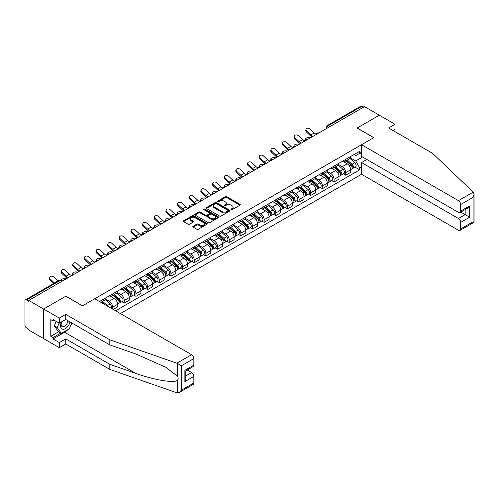 <?xml version="1.0" encoding="UTF-8"?>
<svg xmlns="http://www.w3.org/2000/svg" width="499" height="499" viewBox="0 0 499 499"><rect width="100%" height="100%" fill="white"/><g stroke="black" fill="none" stroke-linecap="round" stroke-linejoin="round"><path stroke-width="0.75" d="M231.149 209.667A0.724 0.418 0 0 0 232.172 209.667L239.963 205.17A1.035 0.599 0 0 0 240.269 204.746A1.035 0.599 0 0 0 239.963 204.322L226.764 196.706A1.035 0.599 0 0 0 225.298 196.706L217.508 201.203A0.724 0.418 0 0 0 218.537 201.796L219.541 201.216A3.318 1.915 0 0 1 224.238 201.216L225.336 201.846A3.318 1.915 0 0 1 226.309 203.205A3.318 1.915 0 0 1 225.336 204.559L224.325 205.139A0.724 0.418 0 0 0 225.355 205.731L226.365 205.151A3.318 1.915 0 0 1 231.056 205.151L232.154 205.788A3.318 1.915 0 0 1 233.127 207.141A3.318 1.915 0 0 1 232.154 208.495L231.149 209.075A0.724 0.418 0 0 0 231.149 209.667L231.149 209.075M193.113 226.253A1.035 0.599 0 0 0 192.807 226.677A1.035 0.599 0 0 0 193.113 227.101L196.812 229.241A1.035 0.599 0 0 0 198.278 229.241L206.929 224.244A1.035 0.599 0 0 0 207.235 223.82A1.035 0.599 0 0 0 206.929 223.396L193.731 215.774A1.035 0.599 0 0 0 192.265 215.774L183.613 220.77A1.035 0.599 0 0 0 183.314 221.194A1.035 0.599 0 0 0 183.613 221.618L188.086 224.201A1.035 0.599 0 0 0 189.551 224.201L193.256 222.061A1.035 0.599 0 0 0 193.562 221.637A1.035 0.599 0 0 0 193.256 221.213L191.036 219.934A2.776 1.603 0 0 1 190.225 218.805A2.776 1.603 0 0 1 191.94 217.321A2.776 1.603 0 0 1 194.959 217.67L203.648 222.685A2.776 1.603 0 0 1 204.465 223.82A2.776 1.603 0 0 1 202.75 225.298A2.776 1.603 0 0 1 199.725 224.949L198.278 224.113A1.035 0.599 0 0 0 196.812 224.113L193.113 226.253L193.113 227.101L196.812 224.98L196.812 224.113M28.761 300.442L364.47 106.624L379.334 115.207L357.072 128.056L373.732 137.674L82.547 305.787L65.887 296.175L43.625 309.024L28.761 300.442L28.761 301.302L26.447 299.968A2.115 1.223 -120 0 0 25.387 299.862A2.115 1.223 -120 0 0 24.95 300.828L24.95 325.242A2.115 1.223 -120 0 0 26.447 327.831L28.761 329.165L28.761 330.026L43.625 338.609L43.625 309.024L43.625 338.609L59.312 347.666L59.312 342.582L65.737 338.871L65.737 343.961L59.312 347.666M219.616 216.073A1.035 0.599 0 0 0 221.082 216.073L229.733 211.077A1.035 0.599 0 0 0 230.039 210.653A1.035 0.599 0 0 0 229.733 210.229L216.535 202.613A1.035 0.599 0 0 0 215.069 202.613L206.418 207.603A1.035 0.599 0 0 0 206.112 208.027A1.035 0.599 0 0 0 206.418 208.451L219.616 216.073M204.178 209.823A0.724 0.418 0 0 1 204.914 209.929L204.914 209.069L218.331 216.816A1.035 0.599 0 0 1 218.637 217.233A1.035 0.599 0 0 1 218.331 217.658L209.68 222.654A1.035 0.599 0 0 1 208.214 222.654L195.015 215.038L198.721 212.911L198.721 212.05L195.015 214.19A1.035 0.599 0 0 0 194.71 214.614A1.035 0.599 0 0 0 195.015 215.038L195.015 214.19M198.721 212.911A1.035 0.599 0 0 1 200.186 212.911L200.186 212.05A1.035 0.599 0 0 0 198.721 212.05M200.186 212.05L205.538 215.144A1.035 0.599 0 0 0 207.004 215.144L209.461 213.722A1.035 0.599 0 0 0 209.767 213.298A1.035 0.599 0 0 0 209.461 212.873L203.891 209.661A0.724 0.418 0 0 1 204.914 209.069M120.346 313.553L361.557 174.294L458.444 230.232A3.169 1.828 -120 0 0 460.028 230.388A3.169 1.828 -120 0 0 460.683 228.935L460.683 222.379A3.169 1.828 -120 0 0 458.444 218.5L465.168 214.62L469.646 217.202L460.683 222.379M329.883 126.59L328.311 125.686A2.115 1.223 60 0 0 327.257 125.58L361.095 106.044A2.115 1.223 60 0 1 362.155 106.15L328.311 125.686A2.115 1.223 120 0 0 326.82 128.274L326.82 128.362M363.721 107.054L362.155 106.15M345.72 159.368A4.859 2.807 60 0 1 344.709 161.551L349.643 158.707A4.859 2.807 -120 0 0 350.647 156.524M338.721 164.601L342.283 166.66A4.859 2.807 60 0 1 345.72 172.61L350.647 169.766A4.859 2.807 -120 0 0 347.21 163.809L343.686 161.776M350.647 169.766L350.647 172.392L345.72 175.243L343.356 173.877M344.709 161.551A4.859 2.807 60 0 1 342.32 161.333M345.72 172.61L345.72 175.243M334.062 166.098A4.859 2.807 60 0 1 333.058 168.282L337.991 165.431A4.859 2.807 -120 0 0 338.996 163.248M331.704 180.607L334.062 181.967L338.996 179.122L338.996 176.49A4.859 2.807 -120 0 0 335.559 170.539L332.028 168.5M333.058 168.282A4.859 2.807 60 0 1 330.669 168.057M327.07 171.332L330.631 173.384A4.859 2.807 60 0 1 334.062 179.341L334.062 181.967M322.41 172.822A4.859 2.807 60 0 1 321.406 175.006L326.334 172.161A4.859 2.807 -120 0 0 327.344 169.978M320.046 187.331L322.41 188.697L327.344 185.853L327.344 183.22A4.859 2.807 -120 0 0 323.907 177.27L320.377 175.23M321.406 175.006A4.859 2.807 60 0 1 319.011 174.787M315.412 178.056L318.973 180.114A4.859 2.807 60 0 1 322.41 186.065L322.41 188.697M310.758 179.553A4.859 2.807 60 0 1 309.754 181.736L314.682 178.885A4.859 2.807 -120 0 0 315.686 176.708M308.394 194.061L310.758 195.427L315.686 192.577L315.686 189.944A4.859 2.807 -120 0 0 312.249 183.994L308.725 181.96M309.754 181.736A4.859 2.807 60 0 1 307.359 181.517M303.76 184.786L307.322 186.844A4.859 2.807 60 0 1 310.758 192.795L310.758 195.427M299.107 186.283A4.859 2.807 60 0 1 298.096 188.46L303.03 185.616A4.859 2.807 -120 0 0 304.034 183.432M296.743 200.785L299.107 202.151L304.034 199.307L304.034 196.675A4.859 2.807 -120 0 0 300.598 190.724L297.067 188.684M298.096 188.46A4.859 2.807 60 0 1 295.707 188.242M292.108 191.516L295.67 193.568A4.859 2.807 60 0 1 299.107 199.519L299.107 202.151M287.449 193.007A4.859 2.807 60 0 1 286.445 195.19L291.372 192.346A4.859 2.807 -120 0 0 292.383 190.163M285.085 207.515L287.449 208.881L292.383 206.037L292.383 203.405A4.859 2.807 -120 0 0 288.946 197.454L285.416 195.415M286.445 195.19A4.859 2.807 60 0 1 284.05 194.972M280.457 198.24L284.012 200.299A4.859 2.807 60 0 1 287.449 206.249L287.449 208.881M275.797 199.737A4.859 2.807 60 0 1 274.793 201.92L279.721 199.07A4.859 2.807 -120 0 0 280.725 196.893M273.433 214.246L275.797 215.612L280.725 212.761L280.725 210.129A4.859 2.807 -120 0 0 277.294 204.178L273.764 202.145M274.793 201.92A4.859 2.807 60 0 1 272.398 201.702M268.799 204.97L272.36 207.029A4.859 2.807 60 0 1 275.797 212.979L275.797 215.612M264.146 206.467A4.859 2.807 60 0 1 263.135 208.644L268.069 205.8A4.859 2.807 -120 0 0 269.073 203.617M261.782 220.97L264.146 222.336L269.073 219.491L269.073 216.859A4.859 2.807 -120 0 0 265.636 210.909L262.112 208.869M263.135 208.644A4.859 2.807 60 0 1 260.746 208.426M257.147 211.701L260.709 213.753A4.859 2.807 60 0 1 264.146 219.703L264.146 222.336M252.488 213.192A4.859 2.807 60 0 1 251.484 215.375L256.417 212.53A4.859 2.807 -120 0 0 257.422 210.347M250.124 227.7L252.488 229.066L257.422 226.215L257.422 223.589A4.859 2.807 -120 0 0 253.985 217.639L250.454 215.599M251.484 215.375A4.859 2.807 60 0 1 249.095 215.156M245.496 218.425L249.057 220.483A4.859 2.807 60 0 1 252.488 226.434L252.488 229.066M240.836 219.922A4.859 2.807 60 0 1 239.832 222.105L244.76 219.254A4.859 2.807 -120 0 0 245.77 217.077M238.472 234.43L240.836 235.79L245.77 232.946L245.77 230.313A4.859 2.807 -120 0 0 242.333 224.363L238.803 222.329M239.832 222.105A4.859 2.807 60 0 1 237.437 221.887M233.838 225.155L237.399 227.213A4.859 2.807 60 0 1 240.836 233.164L240.836 235.79M229.184 226.652A4.859 2.807 60 0 1 228.18 228.829L233.108 225.985A4.859 2.807 -120 0 0 234.112 223.802M226.82 241.154L229.184 242.52L234.112 239.676L234.112 237.044A4.859 2.807 -120 0 0 230.675 231.093L227.151 229.053M228.18 228.829A4.859 2.807 60 0 1 225.785 228.611M222.186 231.885L225.748 233.937A4.859 2.807 60 0 1 229.184 239.888L229.184 242.52M217.533 233.376A4.859 2.807 60 0 1 216.522 235.559L221.456 232.715A4.859 2.807 -120 0 0 222.46 230.532M215.169 247.884L217.533 249.251L222.46 246.4L222.46 243.774A4.859 2.807 -120 0 0 219.024 237.817L215.493 235.784M216.522 235.559A4.859 2.807 60 0 1 214.133 235.341M210.534 238.609L214.096 240.668A4.859 2.807 60 0 1 217.533 246.618L217.533 249.251M205.875 240.106A4.859 2.807 60 0 1 204.871 242.289L209.798 239.439A4.859 2.807 -120 0 0 210.809 237.262M203.511 254.615L205.875 255.975L210.809 253.13L210.809 250.498A4.859 2.807 -120 0 0 207.372 244.547L203.842 242.508M204.871 242.289A4.859 2.807 60 0 1 202.475 242.065M198.883 245.34L202.438 247.392A4.859 2.807 60 0 1 205.875 253.349L205.875 255.975M194.223 246.837A4.859 2.807 60 0 1 193.219 249.013L198.147 246.169A4.859 2.807 -120 0 0 199.151 243.986M191.859 261.339L194.223 262.705L199.151 259.86L199.151 257.228A4.859 2.807 -120 0 0 195.72 251.278L192.19 249.238M193.219 249.013A4.859 2.807 60 0 1 190.824 248.795M187.225 252.064L190.786 254.122A4.859 2.807 60 0 1 194.223 260.073L194.223 262.705M182.572 253.561A4.859 2.807 60 0 1 181.561 255.744L186.495 252.899A4.859 2.807 -120 0 0 187.499 250.716M180.208 268.069L182.572 269.435L187.499 266.585L187.499 263.959A4.859 2.807 -120 0 0 184.062 258.002L180.538 255.968M181.561 255.744A4.859 2.807 60 0 1 179.172 255.525M175.573 258.794L179.135 260.852A4.859 2.807 60 0 1 182.572 266.803L182.572 269.435M170.914 260.291A4.859 2.807 60 0 1 169.909 262.474L174.843 259.623A4.859 2.807 -120 0 0 175.848 257.44M168.55 274.799L170.914 276.159L175.848 273.315L175.848 270.683A4.859 2.807 -120 0 0 172.411 264.732L168.88 262.692M169.909 262.474A4.859 2.807 60 0 1 167.521 262.249M163.922 265.524L167.483 267.576A4.859 2.807 60 0 1 170.914 273.533L170.914 276.159M159.262 267.015A4.859 2.807 60 0 1 158.258 269.198L163.185 266.354A4.859 2.807 -120 0 0 164.196 264.171M156.898 281.523L159.262 282.889L164.196 280.045L164.196 277.413A4.859 2.807 -120 0 0 160.759 271.462L157.229 269.423M158.258 269.198A4.859 2.807 60 0 1 155.863 268.98M152.264 272.248L155.825 274.307A4.859 2.807 60 0 1 159.262 280.257L159.262 282.889M147.61 273.745A4.859 2.807 60 0 1 146.606 275.928L151.534 273.084A4.859 2.807 -120 0 0 152.538 270.901M145.246 288.254L147.61 289.62L152.538 286.769L152.538 284.143A4.859 2.807 -120 0 0 149.101 278.186L145.577 276.153M146.606 275.928A4.859 2.807 60 0 1 144.211 275.71M140.612 278.978L144.174 281.037A4.859 2.807 60 0 1 147.61 286.987L147.61 289.62M135.959 280.475A4.859 2.807 60 0 1 134.948 282.659L139.882 279.808A4.859 2.807 -120 0 0 140.886 277.625M133.595 294.978L135.959 296.344L140.886 293.499L140.886 290.867A4.859 2.807 -120 0 0 137.45 284.917L133.919 282.877M134.948 282.659A4.859 2.807 60 0 1 132.559 282.434M128.96 285.709L132.522 287.761A4.859 2.807 60 0 1 135.959 293.718L135.959 296.344M124.301 287.199A4.859 2.807 60 0 1 123.297 289.383L128.224 286.538A4.859 2.807 -120 0 0 129.235 284.355M121.937 301.708L124.301 303.074L129.235 300.23L129.235 297.597A4.859 2.807 -120 0 0 125.798 291.647L122.267 289.607M123.297 289.383A4.859 2.807 60 0 1 120.901 289.164M117.309 292.433L120.864 294.491A4.859 2.807 60 0 1 124.301 300.442L124.301 303.074M112.649 293.93A4.859 2.807 60 0 1 111.645 296.113L116.573 293.262A4.859 2.807 -120 0 0 117.577 291.085M113.248 309.455L117.577 306.954L117.577 304.321A4.859 2.807 -120 0 0 114.146 298.371L110.616 296.337M111.645 296.113A4.859 2.807 60 0 1 109.25 295.895M105.651 299.163L109.212 301.221A4.859 2.807 60 0 1 112.649 307.172L112.649 309.112M100.885 302.319L104.921 299.993A4.859 2.807 -120 0 0 105.925 297.809M100.998 300.66A4.859 2.807 60 0 1 100.636 302.176M361.557 154.409L359.685 153.33L355.731 155.619L353.972 154.603M350.373 157.871L355.731 160.965L362.561 157.017M361.557 166.747L359.685 167.82L355.731 160.965M115.562 310.796L359.685 169.847L359.685 167.82M361.557 152.251L359.685 153.33L359.685 151.303L99.501 301.521M355.007 167.146L359.685 169.847M231.436 209.773L232.154 209.355A3.318 1.915 0 0 0 233.127 208.002L233.127 207.141M226.309 203.205L226.309 204.066A3.318 1.915 0 0 1 225.336 205.42L224.619 205.838M239.963 204.322L239.963 205.17L226.764 197.567A1.035 0.599 0 0 0 225.298 197.567L217.801 201.895M229.733 210.229L229.733 211.077L216.535 203.473A1.035 0.599 0 0 0 215.069 203.473L206.43 208.457L206.418 207.603M227.9 210.952A0.724 0.418 0 0 0 227.9 210.36L216.317 203.667A0.724 0.418 0 0 0 215.294 203.667L214.227 204.284A3.318 1.915 0 0 0 213.254 205.638A3.318 1.915 0 0 0 214.227 206.991L222.149 211.564A3.318 1.915 0 0 0 226.839 211.564L227.9 210.952L227.9 211.813A0.724 0.418 0 0 0 228.118 211.514L228.118 210.653M213.254 205.638L213.254 206.499A3.318 1.915 0 0 0 214.227 207.852L214.227 206.991M227.9 211.813L226.839 212.424A3.318 1.915 0 0 1 222.149 212.424L214.227 207.852M200.186 212.911L205.538 216.005A1.035 0.599 0 0 0 207.004 216.005L209.461 214.582A1.035 0.599 0 0 0 209.767 214.165L209.767 213.298M204.914 209.929L218.319 217.67M211.096 218.35A2.776 1.603 0 0 0 214.115 218.693A2.776 1.603 0 0 0 215.83 217.215A2.776 1.603 0 0 0 215.013 216.086L211.956 214.314A1.035 0.599 0 0 0 210.491 214.314L208.033 215.736A1.035 0.599 0 0 0 207.727 216.154A1.035 0.599 0 0 0 208.033 216.578L211.096 218.35L211.096 219.211A2.776 1.603 0 0 0 214.115 219.56A2.776 1.603 0 0 0 215.83 218.075L215.83 217.215M207.727 216.154L207.727 217.021A1.035 0.599 0 0 0 208.033 217.445L208.033 216.578M211.096 219.211L208.033 217.445M204.465 223.82L204.465 224.681A2.776 1.603 0 0 1 202.75 226.159A2.776 1.603 0 0 1 199.725 225.816L198.278 224.98A1.035 0.599 0 0 0 196.812 224.98M190.225 218.805L190.225 219.666A2.776 1.603 0 0 0 191.036 220.795L191.036 219.934M193.244 222.067L191.036 220.795M206.929 223.396L206.929 224.244L193.731 216.641A1.035 0.599 0 0 0 192.265 216.641L183.626 221.625M310.79 137.612L309.785 137.393A2.433 0.923 -13.1 0 0 307.085 137.718A2.433 0.923 -13.1 0 0 305.7 138.94A2.433 0.923 -13.1 0 0 306.349 139.377L307.353 139.595M346.056 160.778L350.803 165.013A2.638 1.522 60 0 1 351.633 169.099L350.647 169.666M346.181 160.89L348.414 162.175M346.537 160.497L351.82 165.213A1.266 0.73 60 0 1 352.219 167.171A1.266 0.73 60 0 1 352.101 167.221M347.323 160.042L352.076 164.277A2.638 1.522 60 0 1 352.905 168.363A2.638 1.522 60 0 1 352.107 168.45M349.974 158.451L354.764 162.724A2.638 1.522 60 0 1 355.594 166.809L352.905 168.363M316.179 134.25A6.549 3.78 60 0 1 314.239 132.927L310.072 129.029A2.433 1.759 17.7 0 0 307.727 128.199A2.433 1.759 17.7 0 0 306.043 129.278A2.433 1.759 17.7 0 0 306.636 131.012L306.349 131.917A2.433 1.759 -162.3 0 1 305.75 130.183L306.043 129.278M312.998 136.339A6.549 3.78 60 0 1 310.802 134.911L306.636 131.012M306.349 131.917L310.509 135.815A7.922 4.572 -120 0 0 311.956 136.938M299.138 144.342L298.128 144.124A2.433 0.923 -13.1 0 0 295.433 144.448A2.433 0.923 -13.1 0 0 294.048 145.664A2.433 0.923 -13.1 0 0 294.697 146.107L295.701 146.326M334.405 167.502L339.152 171.743A2.638 1.522 60 0 1 339.981 175.823L338.996 176.39M334.53 167.614L336.763 168.905M334.879 167.227L340.162 171.943A1.266 0.73 60 0 1 340.561 173.902A1.266 0.73 60 0 1 340.449 173.945M335.671 166.772L340.418 171.007A2.638 1.522 60 0 1 341.247 175.093A2.638 1.522 60 0 1 340.449 175.174M338.322 165.181L343.112 169.454A2.638 1.522 60 0 1 343.936 173.54L341.247 175.093M287.486 151.066L286.476 150.848A2.433 0.923 -13.1 0 0 283.781 151.178A2.433 0.923 -13.1 0 0 282.39 152.395A2.433 0.923 -13.1 0 0 283.039 152.831L284.05 153.056M322.747 174.232L327.5 178.467A2.638 1.522 60 0 1 328.323 182.553L327.338 183.121M322.872 174.344L325.111 175.636M323.227 173.951L328.51 178.667A1.266 0.73 60 0 1 328.91 180.632A1.266 0.73 60 0 1 328.791 180.675M324.019 173.496L328.766 177.738A2.638 1.522 60 0 1 329.596 181.817A2.638 1.522 60 0 1 328.797 181.904M326.664 171.906L331.455 176.184A2.638 1.522 60 0 1 332.284 180.264L329.596 181.817M473.189 192.127L474.05 194.217L473.121 197.342L460.683 204.528A3.169 1.828 -120 0 0 458.444 200.642L473.189 192.127L432.67 153.418L388.596 127.969L395.021 124.263L379.334 115.207L357.147 128.012L373.807 137.63L361.557 144.704L458.444 200.642M395.021 124.263L395.021 129.353L393.006 130.513M361.557 174.294L361.557 162.562L458.444 218.5M361.557 144.704L361.557 156.437L458.444 212.374A3.169 1.828 -120 0 0 460.028 212.53A3.169 1.828 -120 0 0 460.683 211.083L460.683 204.528M366.859 159.499L361.557 162.562M460.789 212.087L465.168 214.62L465.168 209.561M460.683 211.083L469.646 205.906L467.407 208.27L460.028 212.53M460.683 228.935L473.121 221.756L473.595 222.03M65.737 338.871L109.811 364.314L109.811 369.403L176.864 392.8L179.172 392.538L181.411 390.174L193.849 382.989A3.169 1.828 60 0 1 193.194 384.442L179.172 392.538M109.811 364.314L135.859 373.402C154.366 380.126 175.099 383.469 177.532 380.119C178.343 379.097 178.343 377.843 177.532 376.358L165.893 367.314L135.859 353.997L109.811 344.909L65.737 319.46L59.312 323.171L53.037 319.547L53.037 320.926L50.798 319.634L50.798 336.282L53.037 337.574L60.809 333.089M109.811 369.403L65.737 343.961M193.849 358.581L181.411 365.761L176.864 363.21L109.811 339.819L65.737 314.37L59.312 318.081L43.625 309.024L65.812 296.213L82.472 305.831L94.723 298.758L191.61 354.695A3.169 1.828 60 0 1 193.849 358.581L193.849 365.137A3.169 1.828 60 0 1 193.194 366.584L185.815 370.844L185.815 378.485L184.886 381.61L184.886 370.308C186.096 371.006 186.096 371.006 184.886 370.308L193.849 365.137M59.312 318.081L59.312 323.171M67.908 329.596A11.882 6.861 -60 0 1 64.614 332.272L53.037 338.958L59.312 342.582M53.037 338.958L53.037 337.574M65.737 314.37L65.737 319.46M109.811 339.819L109.811 344.909M185.815 375.897L191.61 372.553A3.169 1.828 60 0 1 193.849 376.433L193.849 382.989M191.61 372.553L187.231 370.027M71.956 323.053A11.882 6.861 -60 0 1 70.272 326.483M54.235 320.239L53.037 320.926M50.798 336.282L58.564 331.798M61.452 321.936A6.867 3.967 120 0 0 60.51 325.803A6.867 3.967 120 0 0 64.658 328.953A6.867 3.967 120 0 0 70.016 321.93M61.82 321.724A4.703 2.713 120 0 0 61.152 324.406A4.703 2.713 120 0 0 62.132 326.558A4.703 2.713 120 0 0 65.718 325.336A4.703 2.713 120 0 0 67.802 320.657M71.669 322.884L69.398 328.735L61.333 333.394L58.346 331.667L54.31 325.928L56.1 321.319M61.333 333.394L57.298 327.656L59.088 323.04M54.31 325.928L57.298 327.656M304.527 140.98A6.549 3.78 60 0 1 302.581 139.658L298.421 135.759A2.433 1.759 17.7 0 0 296.075 134.923A2.433 1.759 17.7 0 0 294.385 136.009A2.433 1.759 17.7 0 0 294.984 137.743L294.697 138.647A2.433 1.759 -162.3 0 1 294.098 136.913L294.385 136.009M301.346 143.07A6.549 3.78 60 0 1 299.144 141.641L294.984 137.743M294.697 138.647L298.857 142.546A7.922 4.572 -120 0 0 300.304 143.668M292.869 147.71A6.549 3.78 60 0 1 290.929 146.388L286.763 142.483A2.433 1.759 17.7 0 0 284.418 141.654A2.433 1.759 17.7 0 0 282.733 142.739A2.433 1.759 17.7 0 0 283.332 144.467L283.039 145.371A2.433 1.759 -162.3 0 1 282.446 143.643L282.733 142.739M289.688 149.794A6.549 3.78 60 0 1 287.493 148.371L283.332 144.467M283.039 145.371L287.206 149.276A7.922 4.572 -120 0 0 288.653 150.399M275.828 157.796L274.824 157.578A2.433 0.923 -13.1 0 0 272.123 157.902A2.433 0.923 -13.1 0 0 270.739 159.119A2.433 0.923 -13.1 0 0 271.387 159.561L272.398 159.78M311.095 180.956L315.842 185.198A2.638 1.522 60 0 1 316.672 189.283L315.686 189.851M311.22 181.068L313.453 182.36M311.576 180.682L316.859 185.397A1.266 0.73 60 0 1 317.258 187.356A1.266 0.73 60 0 1 317.139 187.406M312.368 180.226L317.115 184.462A2.638 1.522 60 0 1 317.944 188.547A2.638 1.522 60 0 1 317.146 188.634M315.012 178.636L319.803 182.908A2.638 1.522 60 0 1 320.632 186.994L317.944 188.547M264.177 164.527L263.173 164.308A2.433 0.923 -13.1 0 0 260.472 164.633A2.433 0.923 -13.1 0 0 259.087 165.849A2.433 0.923 -13.1 0 0 259.736 166.292L260.74 166.51M299.444 187.686L304.19 191.922A2.638 1.522 60 0 1 305.02 196.007L304.034 196.575M299.568 187.799L301.801 189.09M299.918 187.412L305.207 192.127A1.266 0.73 60 0 1 305.6 194.086A1.266 0.73 60 0 1 305.488 194.13M300.71 186.957L305.463 191.192A2.638 1.522 60 0 1 306.286 195.277A2.638 1.522 60 0 1 305.494 195.358M303.361 185.366L308.151 189.639A2.638 1.522 60 0 1 308.981 193.724L306.286 195.277M252.525 171.251L251.515 171.032A2.433 0.923 -13.1 0 0 248.82 171.363A2.433 0.923 -13.1 0 0 247.435 172.579A2.433 0.923 -13.1 0 0 248.078 173.016L249.088 173.234M287.786 194.417L292.539 198.652A2.638 1.522 60 0 1 293.368 202.737L292.383 203.305M287.917 194.529L290.15 195.82M288.266 194.136L293.549 198.852A1.266 0.73 60 0 1 293.948 200.816A1.266 0.73 60 0 1 293.836 200.86M289.058 193.681L293.805 197.922A2.638 1.522 60 0 1 294.635 202.001A2.638 1.522 60 0 1 293.836 202.089M291.703 192.09L296.493 196.369A2.638 1.522 60 0 1 297.323 200.448L294.635 202.001M281.218 154.434A6.549 3.78 60 0 1 279.278 153.112L275.111 149.213A2.433 1.759 17.7 0 0 272.766 148.378A2.433 1.759 17.7 0 0 271.082 149.463A2.433 1.759 17.7 0 0 271.674 151.197L271.387 152.101A2.433 1.759 -162.3 0 1 270.789 150.367L271.082 149.463M278.037 156.524A6.549 3.78 60 0 1 275.841 155.095L271.674 151.197M271.387 152.101L275.554 156A7.922 4.572 -120 0 0 276.995 157.123M269.566 161.165A6.549 3.78 60 0 1 267.62 159.842L263.46 155.938A2.433 1.759 17.7 0 0 261.114 155.108A2.433 1.759 17.7 0 0 259.424 156.193A2.433 1.759 17.7 0 0 260.023 157.927L259.736 158.825A2.433 1.759 -162.3 0 1 259.137 157.098L259.424 156.193M266.385 163.254A6.549 3.78 60 0 1 264.189 161.826L260.023 157.927M259.736 158.825L263.896 162.73A7.922 4.572 -120 0 0 265.343 163.853M257.908 167.895A6.549 3.78 60 0 1 255.968 166.572L251.808 162.668A2.433 1.759 17.7 0 0 249.456 161.838A2.433 1.759 17.7 0 0 247.772 162.923A2.433 1.759 17.7 0 0 248.371 164.651L248.078 165.556A2.433 1.759 -162.3 0 1 247.485 163.828L247.772 162.923M254.733 169.978A6.549 3.78 60 0 1 252.531 168.556L248.371 164.651M248.078 165.556L252.244 169.46A7.922 4.572 -120 0 0 253.692 170.577M240.874 177.981L239.863 177.763A2.433 0.923 -13.1 0 0 237.162 178.087A2.433 0.923 -13.1 0 0 235.778 179.303A2.433 0.923 -13.1 0 0 236.426 179.746L237.437 179.964M276.134 201.141L280.881 205.382A2.638 1.522 60 0 1 281.71 209.461L280.725 210.035M276.259 201.253L278.498 202.544M276.614 200.866L281.898 205.582A1.266 0.73 60 0 1 282.297 207.54A1.266 0.73 60 0 1 282.178 207.59M277.407 200.411L282.153 204.646A2.638 1.522 60 0 1 282.983 208.732A2.638 1.522 60 0 1 282.185 208.819M280.051 198.82L284.842 203.093A2.638 1.522 60 0 1 285.671 207.179L282.983 208.732M246.257 174.619A6.549 3.78 60 0 1 244.317 173.296L240.15 169.398A2.433 1.759 17.7 0 0 237.805 168.562A2.433 1.759 17.7 0 0 236.121 169.648A2.433 1.759 17.7 0 0 236.713 171.382L236.426 172.286A2.433 1.759 -162.3 0 1 235.827 170.552L236.121 169.648M243.075 176.708A6.549 3.78 60 0 1 240.88 175.28L236.713 171.382M236.426 172.286L240.593 176.184A7.922 4.572 -120 0 0 242.034 177.307M229.216 184.711L228.211 184.493A2.433 0.923 -13.1 0 0 225.511 184.817A2.433 0.923 -13.1 0 0 224.126 186.033A2.433 0.923 -13.1 0 0 224.775 186.476L225.779 186.695M264.482 207.871L269.229 212.106A2.638 1.522 60 0 1 270.059 216.192L269.073 216.759M264.607 207.983L266.84 209.274M264.963 207.596L270.246 212.312A1.266 0.73 60 0 1 270.645 214.271A1.266 0.73 60 0 1 270.527 214.314M265.749 207.141L270.502 211.376A2.638 1.522 60 0 1 271.331 215.462A2.638 1.522 60 0 1 270.533 215.543M268.4 205.551L273.19 209.823A2.638 1.522 60 0 1 274.02 213.909L271.331 215.462M234.605 181.349A6.549 3.78 60 0 1 232.665 180.027L228.498 176.122A2.433 1.759 17.7 0 0 226.153 175.292A2.433 1.759 17.7 0 0 224.463 176.378A2.433 1.759 17.7 0 0 225.061 178.106L224.775 179.01A2.433 1.759 -162.3 0 1 224.176 177.282L224.463 176.378M231.424 183.439A6.549 3.78 60 0 1 229.228 182.01L225.061 178.106M224.775 179.01L228.935 182.915A7.922 4.572 -120 0 0 230.382 184.037M217.564 191.435L216.554 191.217A2.433 0.923 -13.1 0 0 213.859 191.547A2.433 0.923 -13.1 0 0 212.474 192.764A2.433 0.923 -13.1 0 0 213.123 193.2L214.127 193.419M252.831 214.601L257.578 218.836A2.638 1.522 60 0 1 258.407 222.922L257.422 223.49M252.956 214.713L255.189 216.005M253.305 214.321L258.588 219.036A1.266 0.73 60 0 1 258.987 221.001A1.266 0.73 60 0 1 258.875 221.045M254.097 213.865L258.844 218.1A2.638 1.522 60 0 1 259.673 222.186A2.638 1.522 60 0 1 258.875 222.273M256.748 212.275L261.538 216.554A2.638 1.522 60 0 1 262.362 220.633L259.673 222.186M222.953 188.079A6.549 3.78 60 0 1 221.007 186.757L216.847 182.852A2.433 1.759 17.7 0 0 214.501 182.023A2.433 1.759 17.7 0 0 212.811 183.108A2.433 1.759 17.7 0 0 213.41 184.836L213.123 185.74A2.433 1.759 -162.3 0 1 212.524 184.006L212.811 183.108M219.772 190.163A6.549 3.78 60 0 1 217.57 188.741L213.41 184.836M213.123 185.74L217.283 189.639A7.922 4.572 -120 0 0 218.73 190.761M205.912 198.165L204.902 197.947A2.433 0.923 -13.1 0 0 202.207 198.271A2.433 0.923 -13.1 0 0 200.816 199.488A2.433 0.923 -13.1 0 0 201.465 199.931L202.475 200.149M241.173 221.325L245.926 225.567A2.638 1.522 60 0 1 246.749 229.646L245.764 230.22M241.298 221.437L243.537 222.729M241.653 221.051L246.936 225.766A1.266 0.73 60 0 1 247.336 227.725A1.266 0.73 60 0 1 247.217 227.775M242.445 220.595L247.192 224.831A2.638 1.522 60 0 1 248.022 228.916A2.638 1.522 60 0 1 247.223 228.997M245.09 219.005L249.88 223.278A2.638 1.522 60 0 1 250.71 227.363L248.022 228.916M211.295 194.803A6.549 3.78 60 0 1 209.355 193.481L205.189 189.583A2.433 1.759 17.7 0 0 202.844 188.747A2.433 1.759 17.7 0 0 201.159 189.832A2.433 1.759 17.7 0 0 201.758 191.566L201.465 192.471A2.433 1.759 -162.3 0 1 200.872 190.737L201.159 189.832M208.114 196.893A6.549 3.78 60 0 1 205.919 195.465L201.758 191.566M201.465 192.471L205.632 196.369A7.922 4.572 -120 0 0 207.079 197.492M194.254 204.896L193.25 204.671A2.433 0.923 -13.1 0 0 190.549 205.002A2.433 0.923 -13.1 0 0 189.165 206.218A2.433 0.923 -13.1 0 0 189.813 206.661L190.824 206.879M229.521 228.055L234.268 232.291A2.638 1.522 60 0 1 235.098 236.376L234.112 236.944M229.646 228.168L231.879 229.459M230.002 227.781L235.285 232.497A1.266 0.73 60 0 1 235.684 234.455A1.266 0.73 60 0 1 235.565 234.499M230.794 227.319L235.54 231.561A2.638 1.522 60 0 1 236.37 235.647A2.638 1.522 60 0 1 235.572 235.728M233.438 225.735L238.229 230.008A2.638 1.522 60 0 1 239.058 234.093L236.37 235.647M182.603 211.62L181.599 211.401A2.433 0.923 -13.1 0 0 178.898 211.732A2.433 0.923 -13.1 0 0 177.513 212.948A2.433 0.923 -13.1 0 0 178.162 213.385L179.166 213.603M217.87 234.786L222.616 239.021A2.638 1.522 60 0 1 223.446 243.107L222.46 243.674M217.994 234.898L220.227 236.189M218.344 234.505L223.633 239.221A1.266 0.73 60 0 1 224.026 241.179A1.266 0.73 60 0 1 223.914 241.229M219.136 234.05L223.889 238.285A2.638 1.522 60 0 1 224.712 242.371A2.638 1.522 60 0 1 223.92 242.458M221.787 232.459L226.577 236.732A2.638 1.522 60 0 1 227.407 240.817L224.712 242.371M170.951 218.35L169.941 218.132A2.433 0.923 -13.1 0 0 167.246 218.456A2.433 0.923 -13.1 0 0 165.861 219.672A2.433 0.923 -13.1 0 0 166.504 220.115L167.514 220.333M206.212 241.51L210.965 245.751A2.638 1.522 60 0 1 211.794 249.831L210.809 250.404M206.343 241.622L208.576 242.913M206.692 241.235L211.975 245.951A1.266 0.73 60 0 1 212.374 247.909A1.266 0.73 60 0 1 212.262 247.953M207.484 240.78L212.231 245.015A2.638 1.522 60 0 1 213.061 249.101A2.638 1.522 60 0 1 212.262 249.182M210.129 239.189L214.919 243.462A2.638 1.522 60 0 1 215.749 247.548L213.061 249.101M159.3 225.08L158.289 224.856A2.433 0.923 -13.1 0 0 155.588 225.186A2.433 0.923 -13.1 0 0 154.203 226.403A2.433 0.923 -13.1 0 0 154.852 226.839L155.863 227.064M194.56 248.24L199.307 252.475A2.638 1.522 60 0 1 200.136 256.561L199.151 257.128M194.685 248.352L196.924 249.643M195.04 247.966L200.324 252.675A1.266 0.73 60 0 1 200.723 254.64A1.266 0.73 60 0 1 200.604 254.683M195.833 247.504L200.579 251.746A2.638 1.522 60 0 1 201.409 255.825A2.638 1.522 60 0 1 200.61 255.912M198.477 245.92L203.268 250.192A2.638 1.522 60 0 1 204.097 254.278L201.409 255.825M147.642 231.804L146.637 231.586A2.433 0.923 -13.1 0 0 143.937 231.91A2.433 0.923 -13.1 0 0 142.552 233.133A2.433 0.923 -13.1 0 0 143.201 233.569L144.205 233.788M182.908 254.97L187.655 259.206A2.638 1.522 60 0 1 188.485 263.291L187.499 263.859M183.033 255.083L185.266 256.367M183.389 254.69L188.672 259.405A1.266 0.73 60 0 1 189.071 261.364A1.266 0.73 60 0 1 188.953 261.414M184.175 254.234L188.928 258.47A2.638 1.522 60 0 1 189.757 262.555A2.638 1.522 60 0 1 188.959 262.642M186.826 252.644L191.616 256.916A2.638 1.522 60 0 1 192.446 261.002L189.757 262.555M135.99 238.534L134.98 238.316A2.433 0.923 -13.1 0 0 132.285 238.641A2.433 0.923 -13.1 0 0 130.9 239.857A2.433 0.923 -13.1 0 0 131.549 240.3L132.553 240.518M171.257 261.694L176.004 265.936A2.638 1.522 60 0 1 176.833 270.015L175.848 270.583M171.382 261.807L173.615 263.098M171.731 261.42L177.014 266.135A1.266 0.73 60 0 1 177.413 268.094A1.266 0.73 60 0 1 177.301 268.138M172.523 260.965L177.27 265.2A2.638 1.522 60 0 1 178.099 269.285A2.638 1.522 60 0 1 177.301 269.366M175.174 259.374L179.964 263.647A2.638 1.522 60 0 1 180.788 267.732L178.099 269.285M199.644 201.534A6.549 3.78 60 0 1 197.704 200.211L193.537 196.307A2.433 1.759 17.7 0 0 191.192 195.477A2.433 1.759 17.7 0 0 189.508 196.562A2.433 1.759 17.7 0 0 190.1 198.29L189.813 199.195A2.433 1.759 -162.3 0 1 189.215 197.467L189.508 196.562M196.463 203.617A6.549 3.78 60 0 1 194.267 202.195L190.1 198.29M189.813 199.195L193.98 203.099A7.922 4.572 -120 0 0 195.421 204.222M187.992 208.264A6.549 3.78 60 0 1 186.046 206.935L181.886 203.037A2.433 1.759 17.7 0 0 179.54 202.207A2.433 1.759 17.7 0 0 177.85 203.286A2.433 1.759 17.7 0 0 178.449 205.02L178.162 205.925A2.433 1.759 -162.3 0 1 177.563 204.191L177.85 203.286M184.811 210.347A6.549 3.78 60 0 1 182.615 208.925L178.449 205.02M178.162 205.925L182.322 209.823A7.922 4.572 -120 0 0 183.769 210.946M176.334 214.988A6.549 3.78 60 0 1 174.394 213.666L170.234 209.767A2.433 1.759 17.7 0 0 167.882 208.931A2.433 1.759 17.7 0 0 166.198 210.017A2.433 1.759 17.7 0 0 166.797 211.751L166.504 212.655A2.433 1.759 -162.3 0 1 165.911 210.921L166.198 210.017M173.153 217.077A6.549 3.78 60 0 1 170.957 215.649L166.797 211.751M166.504 212.655L170.67 216.554A7.922 4.572 -120 0 0 172.118 217.676M164.682 221.718A6.549 3.78 60 0 1 162.743 220.396L158.576 216.491A2.433 1.759 17.7 0 0 156.231 215.662A2.433 1.759 17.7 0 0 154.547 216.747A2.433 1.759 17.7 0 0 155.139 218.475L154.852 219.379A2.433 1.759 -162.3 0 1 154.253 217.651L154.547 216.747M161.501 223.802A6.549 3.78 60 0 1 159.306 222.379L155.139 218.475M154.852 219.379L159.019 223.284A7.922 4.572 -120 0 0 160.46 224.407M153.031 228.442A6.549 3.78 60 0 1 151.091 227.12L146.924 223.221A2.433 1.759 17.7 0 0 144.579 222.392A2.433 1.759 17.7 0 0 142.889 223.471A2.433 1.759 17.7 0 0 143.487 225.205L143.201 226.109A2.433 1.759 -162.3 0 1 142.602 224.375L142.889 223.471M149.85 230.532A6.549 3.78 60 0 1 147.654 229.103L143.487 225.205M143.201 226.109L147.361 230.008A7.922 4.572 -120 0 0 148.808 231.131M141.379 235.172A6.549 3.78 60 0 1 139.433 233.85L135.273 229.952A2.433 1.759 17.7 0 0 132.927 229.116A2.433 1.759 17.7 0 0 131.237 230.201A2.433 1.759 17.7 0 0 131.836 231.935L131.549 232.84A2.433 1.759 -162.3 0 1 130.95 231.106L131.237 230.201M138.198 237.262A6.549 3.78 60 0 1 135.996 235.834L131.836 231.935M131.549 232.84L135.709 236.738A7.922 4.572 -120 0 0 137.156 237.861M124.338 245.265L123.328 245.04A2.433 0.923 -13.1 0 0 120.633 245.371A2.433 0.923 -13.1 0 0 119.242 246.587A2.433 0.923 -13.1 0 0 119.891 247.024L120.901 247.248M159.599 268.425L164.352 272.66A2.638 1.522 60 0 1 165.175 276.745L164.19 277.313M159.724 268.537L161.963 269.828M160.079 268.15L165.362 272.859A1.266 0.73 60 0 1 165.762 274.824A1.266 0.73 60 0 1 165.643 274.868M160.871 267.689L165.618 271.93A2.638 1.522 60 0 1 166.448 276.009A2.638 1.522 60 0 1 165.649 276.097M163.516 266.098L168.306 270.377A2.638 1.522 60 0 1 169.136 274.456L166.448 276.009M129.721 241.903A6.549 3.78 60 0 1 127.781 240.58L123.615 236.676A2.433 1.759 17.7 0 0 121.269 235.846A2.433 1.759 17.7 0 0 119.585 236.931A2.433 1.759 17.7 0 0 120.184 238.659L119.891 239.564A2.433 1.759 -162.3 0 1 119.298 237.836L119.585 236.931M126.54 243.986A6.549 3.78 60 0 1 124.345 242.564L120.184 238.659M119.891 239.564L124.058 243.468A7.922 4.572 -120 0 0 125.505 244.591M112.68 251.989L111.676 251.77A2.433 0.923 -13.1 0 0 108.975 252.095A2.433 0.923 -13.1 0 0 107.591 253.317A2.433 0.923 -13.1 0 0 108.239 253.754L109.25 253.972M147.947 275.155L152.694 279.39A2.638 1.522 60 0 1 153.524 283.476L152.538 284.043M148.072 275.261L150.305 276.552M148.428 274.874L153.711 279.59A1.266 0.73 60 0 1 154.11 281.548A1.266 0.73 60 0 1 153.991 281.598M149.22 274.419L153.966 278.654A2.638 1.522 60 0 1 154.796 282.74A2.638 1.522 60 0 1 153.998 282.827M151.864 272.828L156.655 277.101A2.638 1.522 60 0 1 157.484 281.187L154.796 282.74M118.07 248.627A6.549 3.78 60 0 1 116.13 247.304L111.963 243.406A2.433 1.759 17.7 0 0 109.618 242.576A2.433 1.759 17.7 0 0 107.934 243.655A2.433 1.759 17.7 0 0 108.526 245.389L108.239 246.294A2.433 1.759 -162.3 0 1 107.641 244.56L107.934 243.655M114.889 250.716A6.549 3.78 60 0 1 112.693 249.288L108.526 245.389M108.239 246.294L112.406 250.192A7.922 4.572 -120 0 0 113.847 251.315M101.029 258.719L100.025 258.501A2.433 0.923 -13.1 0 0 97.324 258.825A2.433 0.923 -13.1 0 0 95.939 260.041A2.433 0.923 -13.1 0 0 96.588 260.484L97.592 260.703M136.296 281.879L141.042 286.114A2.638 1.522 60 0 1 141.872 290.2L140.886 290.767M136.42 281.991L138.653 283.282M136.77 281.604L142.059 286.32A1.266 0.73 60 0 1 142.452 288.279A1.266 0.73 60 0 1 142.34 288.322M137.562 281.149L142.315 285.384A2.638 1.522 60 0 1 143.138 289.47A2.638 1.522 60 0 1 142.346 289.551M140.213 279.559L145.003 283.831A2.638 1.522 60 0 1 145.833 287.917L143.138 289.47M106.418 255.357A6.549 3.78 60 0 1 104.472 254.035L100.311 250.136A2.433 1.759 17.7 0 0 97.966 249.3A2.433 1.759 17.7 0 0 96.276 250.386A2.433 1.759 17.7 0 0 96.875 252.12L96.588 253.018A2.433 1.759 -162.3 0 1 95.989 251.29L96.276 250.386M103.237 257.447A6.549 3.78 60 0 1 101.041 256.018L96.875 252.12M96.588 253.018L100.748 256.923A7.922 4.572 -120 0 0 102.195 258.045M89.377 265.443L88.367 265.225A2.433 0.923 -13.1 0 0 85.672 265.555A2.433 0.923 -13.1 0 0 84.281 266.772A2.433 0.923 -13.1 0 0 84.93 267.208L85.94 267.433M124.638 288.609L129.391 292.844A2.638 1.522 60 0 1 130.22 296.93L129.235 297.498M124.769 288.721L127.002 290.013M125.118 288.328L130.401 293.044A1.266 0.73 60 0 1 130.8 295.009A1.266 0.73 60 0 1 130.688 295.052M125.91 287.873L130.657 292.115A2.638 1.522 60 0 1 131.487 296.194A2.638 1.522 60 0 1 130.688 296.281M128.555 286.283L133.345 290.561A2.638 1.522 60 0 1 134.175 294.641L131.487 296.194M94.76 262.087A6.549 3.78 60 0 1 92.82 260.765L88.66 256.86A2.433 1.759 17.7 0 0 86.308 256.031A2.433 1.759 17.7 0 0 84.624 257.116A2.433 1.759 17.7 0 0 85.223 258.844L84.93 259.748A2.433 1.759 -162.3 0 1 84.337 258.02L84.624 257.116M91.579 264.171A6.549 3.78 60 0 1 89.383 262.748L85.223 258.844M84.93 259.748L89.096 263.653A7.922 4.572 -120 0 0 90.544 264.776M77.725 272.173L76.715 271.955A2.433 0.923 -13.1 0 0 74.014 272.279A2.433 0.923 -13.1 0 0 72.629 273.496A2.433 0.923 -13.1 0 0 73.278 273.939L74.289 274.157M112.986 295.333L117.733 299.575A2.638 1.522 60 0 1 118.562 303.66L117.577 304.228M113.111 295.445L115.35 296.737M113.466 295.059L118.75 299.774A1.266 0.73 60 0 1 119.149 301.733A1.266 0.73 60 0 1 119.03 301.783M114.259 294.603L119.005 298.839A2.638 1.522 60 0 1 119.835 302.924A2.638 1.522 60 0 1 119.036 303.012M116.903 293.013L121.694 297.285A2.638 1.522 60 0 1 122.523 301.371L119.835 302.924M83.108 268.811A6.549 3.78 60 0 1 81.169 267.489L77.002 263.591A2.433 1.759 17.7 0 0 74.657 262.755A2.433 1.759 17.7 0 0 72.973 263.84A2.433 1.759 17.7 0 0 73.565 265.574L73.278 266.478A2.433 1.759 -162.3 0 1 72.679 264.744L72.973 263.84M79.927 270.901A6.549 3.78 60 0 1 77.732 269.472L73.565 265.574M73.278 266.478L77.445 270.377A7.922 4.572 -120 0 0 78.886 271.5M66.068 278.904L65.063 278.685A2.433 0.923 -13.1 0 0 62.444 278.978A2.433 0.923 -13.1 0 0 60.965 280.157M101.334 302.063L102.962 303.517M101.459 302.176L103.692 303.467M105.202 304.808L101.815 301.789M102.601 301.334L107.354 305.569A2.638 1.522 60 0 1 108.115 306.492M105.252 299.743L110.042 304.016A2.638 1.522 60 0 1 110.884 308.089M62.113 280.775L62.631 280.887M71.457 275.542A6.549 3.78 60 0 1 69.517 274.219L65.35 270.315A2.433 1.759 17.7 0 0 63.005 269.485A2.433 1.759 17.7 0 0 61.315 270.57A2.433 1.759 17.7 0 0 61.913 272.304L61.627 273.202A2.433 1.759 -162.3 0 1 61.028 271.475L61.315 270.57M68.276 277.631A6.549 3.78 60 0 1 66.08 276.203L61.913 272.304M61.627 273.202L65.787 277.107A7.922 4.572 -120 0 0 67.234 278.23M57.971 281.049A6.549 3.78 60 0 1 57.859 280.949L53.699 277.045A2.433 1.759 17.7 0 0 51.353 276.215A2.433 1.759 17.7 0 0 49.663 277.301A2.433 1.759 17.7 0 0 50.262 279.028L49.975 279.933A2.433 1.759 -162.3 0 1 49.376 278.205L49.663 277.301M54.534 283.033A6.549 3.78 60 0 1 54.422 282.933L50.262 279.028M49.975 279.933L53.761 283.482M326.895 128.318L326.82 128.274A2.115 1.223 0 0 1 326.203 127.413L326.203 128.717M112.649 307.172L117.577 304.321M124.301 300.442L129.235 297.597M135.959 293.718L140.886 290.867M147.61 286.987L152.538 284.143M159.262 280.257L164.196 277.413M170.914 273.533L175.848 270.683M182.572 266.803L187.499 263.959M194.223 260.073L199.151 257.228M205.875 253.349L210.809 250.498M217.533 246.618L222.46 243.774M229.184 239.888L234.112 237.044M240.836 233.164L245.77 230.313M252.488 226.434L257.422 223.589M264.146 219.703L269.073 216.859M275.797 212.979L280.725 210.129M287.449 206.249L292.383 203.405M299.107 199.519L304.034 196.675M310.758 192.795L315.686 189.944M322.41 186.065L327.344 183.22M334.062 179.341L338.996 176.49M109.212 301.221L114.146 298.371M120.864 294.491L125.798 291.647M132.522 287.761L137.45 284.917M144.174 281.037L149.101 278.186M155.825 274.307L160.759 271.462M167.483 267.576L172.411 264.732M179.135 260.852L184.062 258.002M190.786 254.122L195.72 251.278M202.438 247.392L207.372 244.547M214.096 240.668L219.024 237.817M225.748 233.937L230.675 231.093M237.399 227.213L242.333 224.363M249.057 220.483L253.985 217.639M260.709 213.753L265.636 210.909M272.36 207.029L277.294 204.178M284.012 200.299L288.946 197.454M295.67 193.568L300.598 190.724M307.322 186.844L312.249 183.994M318.973 180.114L323.907 177.27M330.631 173.384L335.559 170.539M342.283 166.66L347.21 163.809M318.618 133.096A2.115 1.223 120 0 0 317.688 133.632M306.966 139.82A2.115 1.223 120 0 0 306.03 140.362M295.314 146.55A2.115 1.223 120 0 0 294.379 147.086M283.657 153.28A2.115 1.223 120 0 0 282.727 153.817M272.005 160.004A2.115 1.223 120 0 0 271.076 160.547M260.353 166.735A2.115 1.223 120 0 0 259.418 167.271M248.702 173.459A2.115 1.223 120 0 0 247.766 174.001M237.044 180.189A2.115 1.223 120 0 0 236.114 180.725M225.392 186.919A2.115 1.223 120 0 0 224.456 187.456M213.74 193.643A2.115 1.223 120 0 0 212.805 194.186M202.083 200.373A2.115 1.223 120 0 0 201.153 200.91M190.431 207.104A2.115 1.223 120 0 0 189.501 207.64M178.779 213.828A2.115 1.223 120 0 0 177.844 214.37M167.128 220.558A2.115 1.223 120 0 0 166.192 221.094M155.47 227.288A2.115 1.223 120 0 0 154.54 227.825M143.818 234.012A2.115 1.223 120 0 0 142.882 234.555M132.166 240.743A2.115 1.223 120 0 0 131.231 241.279M120.508 247.473A2.115 1.223 120 0 0 119.579 248.009M108.857 254.197A2.115 1.223 120 0 0 107.927 254.739M97.205 260.927A2.115 1.223 120 0 0 96.27 261.464M85.554 267.651A2.115 1.223 120 0 0 84.618 268.194M73.896 274.381A2.115 1.223 120 0 0 72.966 274.918M61.851 281.336L60.285 280.432L26.447 299.968M62.469 280.981L61.34 280.326A2.115 1.223 120 0 0 60.285 280.432A2.115 1.223 60 0 0 59.225 280.326L25.387 299.862M232.154 209.355L232.154 208.495M224.325 205.731L224.325 205.139M225.336 205.42L225.336 204.559M217.508 201.796L217.508 201.203M225.298 197.567L225.298 196.706M226.764 197.567L226.764 196.706M215.069 203.473L215.069 202.613M216.535 203.473L216.535 202.613M222.149 212.424L222.149 211.564M226.839 212.424L226.839 211.564M205.538 216.005L205.538 215.144M207.004 216.005L207.004 215.144M209.461 214.582L209.461 213.722M218.331 217.658L218.331 216.816M198.278 224.98L198.278 224.113M199.725 225.816L199.725 224.949M193.256 222.061L193.256 221.213M183.613 221.618L183.613 220.77M192.265 216.641L192.265 215.774M193.731 216.641L193.731 215.774M350.803 165.013L349.325 165.868M352.481 166.591L352.001 166.866M354.764 162.724L352.076 164.277M310.802 134.911L314.239 132.927M339.152 171.743L337.667 172.598M340.823 173.321L340.349 173.596M343.112 169.454L340.418 171.007M327.5 178.467L326.015 179.322M329.172 180.052L328.698 180.326M331.455 176.184L328.766 177.738M473.121 221.756L473.121 197.342M469.646 205.906L469.646 217.202M177.532 392.956L177.532 380.119M177.532 376.358L177.532 363.522M181.411 365.761L181.411 390.174M193.849 376.433L184.886 381.61M176.864 363.21L191.61 354.695M64.614 332.272L135.859 373.402M299.144 141.641L302.581 139.658M287.493 148.371L290.929 146.388M315.842 185.198L314.364 186.052M317.52 186.776L317.04 187.05M319.803 182.908L317.115 184.462M304.19 191.922L302.712 192.776M305.862 193.506L305.388 193.78M308.151 189.639L305.463 191.192M292.539 198.652L291.054 199.506M294.21 200.236L293.736 200.511M296.493 196.369L293.805 197.922M275.841 155.095L279.278 153.112M264.189 161.826L267.62 159.842M252.531 168.556L255.968 166.572M280.881 205.382L279.403 206.237M282.559 206.96L282.085 207.235M284.842 203.093L282.153 204.646M240.88 175.28L244.317 173.296M269.229 212.106L267.751 212.961M270.907 213.691L270.427 213.965M273.19 209.823L270.502 211.376M229.228 182.01L232.665 180.027M257.578 218.836L256.093 219.691M259.249 220.421L258.775 220.695M261.538 216.554L258.844 218.1M217.57 188.741L221.007 186.757M245.926 225.567L244.441 226.421M247.598 227.145L247.124 227.419M249.88 223.278L247.192 224.831M205.919 195.465L209.355 193.481M234.268 232.291L232.79 233.145M235.946 233.875L235.466 234.15M238.229 230.008L235.54 231.561M222.616 239.021L221.138 239.876M224.288 240.599L223.814 240.874M226.577 236.732L223.889 238.285M210.965 245.751L209.48 246.606M212.636 247.329L212.162 247.604M214.919 243.462L212.231 245.015M199.307 252.475L197.829 253.33M200.985 254.06L200.511 254.334M203.268 250.192L200.579 251.746M187.655 259.206L186.177 260.06M189.333 260.784L188.853 261.058M191.616 256.916L188.928 258.47M176.004 265.936L174.519 266.79M177.675 267.514L177.201 267.788M179.964 263.647L177.27 265.2M194.267 202.195L197.704 200.211M182.615 208.925L186.046 206.935M170.957 215.649L174.394 213.666M159.306 222.379L162.743 220.396M147.654 229.103L151.091 227.12M135.996 235.834L139.433 233.85M164.352 272.66L162.867 273.514M166.024 274.244L165.549 274.519M168.306 270.377L165.618 271.93M124.345 242.564L127.781 240.58M152.694 279.39L151.216 280.245M154.372 280.968L153.892 281.243M156.655 277.101L153.966 278.654M112.693 249.288L116.13 247.304M141.042 286.114L139.564 286.975M142.714 287.698L142.24 287.973M145.003 283.831L142.315 285.384M101.041 256.018L104.472 254.035M129.391 292.844L127.906 293.699M131.062 294.429L130.588 294.703M133.345 290.561L130.657 292.115M89.383 262.748L92.82 260.765M117.733 299.575L116.255 300.429M119.411 301.153L118.937 301.427M121.694 297.285L119.005 298.839M77.732 269.472L81.169 267.489M110.042 304.016L107.354 305.569M66.08 276.203L69.517 274.219M54.422 282.933L57.859 280.949M318.799 132.99A2.115 2.115 0 0 0 316.085 134.555M307.147 139.72A2.115 2.115 0 0 0 304.434 141.286M295.495 146.444A2.115 2.115 0 0 0 292.782 148.01M283.837 153.174A2.115 2.115 0 0 0 281.13 154.74M272.186 159.905A2.115 2.115 0 0 0 269.472 161.464M260.534 166.629A2.115 2.115 0 0 0 257.821 168.194M248.876 173.359A2.115 2.115 0 0 0 246.169 174.924M237.225 180.083A2.115 2.115 0 0 0 234.511 181.648M225.573 186.813A2.115 2.115 0 0 0 222.86 188.379M213.921 193.543A2.115 2.115 0 0 0 211.208 195.109M202.263 200.267A2.115 2.115 0 0 0 199.556 201.833M190.612 206.998A2.115 2.115 0 0 0 187.898 208.563M178.96 213.728A2.115 2.115 0 0 0 176.247 215.294M167.302 220.452A2.115 2.115 0 0 0 164.595 222.018M155.651 227.182A2.115 2.115 0 0 0 152.937 228.748M143.999 233.912A2.115 2.115 0 0 0 141.286 235.478M132.347 240.637A2.115 2.115 0 0 0 129.634 242.202M120.689 247.367A2.115 2.115 0 0 0 117.982 248.932M109.038 254.097A2.115 2.115 0 0 0 106.324 255.663M97.386 260.821A2.115 2.115 0 0 0 94.673 262.387M85.728 267.551A2.115 2.115 0 0 0 83.021 269.117M74.077 274.282A2.115 2.115 0 0 0 71.363 275.841M61.34 280.326A2.115 2.115 0 0 0 59.225 280.326M327.257 125.58A2.115 2.115 0 0 0 326.203 127.413M305.881 139.708L305.7 138.94M294.229 146.438L294.048 145.664M282.571 153.168L282.39 152.395M474.05 194.217L474.05 222.292L460.028 230.388M270.92 159.892L270.739 159.119M259.268 166.622L259.087 165.849M247.61 173.353L247.435 172.579M235.958 180.077L235.778 179.303M224.307 186.807L224.126 186.033M212.655 193.537L212.474 192.764M200.997 200.261L200.816 199.488M189.346 206.991L189.165 206.218M177.694 213.715L177.513 212.948M166.036 220.446L165.861 219.672M154.384 227.176L154.203 226.403M142.733 233.9L142.552 233.133M131.081 240.63L130.9 239.857M119.423 247.361L119.242 246.587M107.772 254.085L107.591 253.317M96.12 260.815L95.939 260.041M84.462 267.545L84.281 266.772M72.81 274.269L72.629 273.496"/></g></svg>
